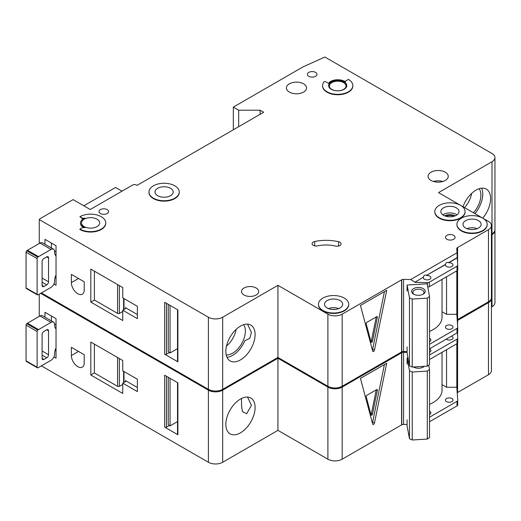 <?xml version="1.0" encoding="UTF-8"?>
<svg xmlns="http://www.w3.org/2000/svg" width="521" height="521" viewBox="0 0 521 521"><rect width="100%" height="100%" fill="white"/><g stroke="black" fill="none" stroke-linecap="round" stroke-linejoin="round"><path stroke-width="0.78" d="M413.609 294.15L413.609 294.15A6.812 3.934 180 0 1 413.609 288.588A6.812 3.934 180 0 1 423.241 288.588A6.812 3.934 180 0 1 423.241 294.15A6.812 3.934 180 0 1 413.609 294.15M422.746 294.411A5.549 3.204 0 0 0 423.977 292.398A5.549 3.204 0 0 0 422.349 290.138A5.549 3.204 0 0 0 416.299 289.442A5.549 3.204 0 0 0 412.873 292.398A5.549 3.204 0 0 0 414.097 294.411M409.467 297.784L412.241 299.08L427.298 298.149L427.298 366.133L429.532 364.531L429.532 296.547L427.168 283.795L407.096 285.039L409.467 297.784L409.467 365.775L412.241 367.064L427.298 366.133M427.298 298.149L429.532 296.547M429.532 331.402A30.277 17.48 0 0 0 442.029 317.256L442.029 279.38M407.096 346.849L407.096 353.03L409.467 365.775M407.096 285.039L407.096 291.219M412.241 299.08L412.241 367.064M226.967 357.321A20.69 11.944 120 0 0 232.613 355.368A20.69 11.944 120 0 0 244.792 340.812L249.813 338.22L251.441 332.47L247.521 324.134M226.179 354.905A18.033 10.413 120 0 0 232.613 353.199A18.033 10.413 120 0 0 243.678 339.418A18.033 10.413 120 0 0 243.626 324.687M226.492 346.081A18.033 10.413 120 0 0 236.137 329.37M56.027 274.997A10.094 5.829 120 0 0 54.601 280.767L54.601 281.177A5.047 2.911 120 0 1 51.032 287.358L38.541 294.567A5.047 2.911 120 0 1 37.825 294.899A1.263 0.729 120 0 1 37.375 294.879A1.263 0.729 120 0 1 37.115 294.3L37.115 258.579L26.05 252.19A1.263 0.729 -60 0 1 26.766 250.77A5.047 2.911 -60 0 1 27.476 250.275L39.967 243.06A5.047 2.911 -60 0 1 42.494 242.812L53.552 249.201A5.047 2.911 120 0 0 51.032 249.448L38.541 256.658A5.047 2.911 120 0 0 37.825 257.153A1.263 0.729 120 0 0 37.115 258.579M37.375 294.879L26.31 288.491A1.263 0.729 -60 0 1 26.05 287.911L26.05 252.19M51.384 243.06L51.384 247.944M53.552 249.201A5.047 2.911 120 0 1 54.601 251.506L54.601 251.923A10.094 5.829 120 0 0 56.027 256.039M42.11 285.501L43.894 286.53A2.52 1.459 120 0 1 42.631 286.654A2.52 1.459 120 0 1 42.11 285.501L42.11 261.601A2.52 1.459 120 0 1 43.894 258.514L46.747 256.866L48.531 257.895A2.52 1.459 120 0 0 48.01 256.742A2.52 1.459 120 0 0 46.747 256.866M48.531 257.895L48.531 281.796A2.52 1.459 120 0 1 46.747 284.883L43.894 286.53M56.027 277.882L55.122 277.361M54.575 251.044L56.027 251.877M473.465 212.796A18.033 10.413 120 0 0 479.138 188.713M464.55 207.645A18.033 10.413 120 0 0 471.648 193.395M474.872 213.603A20.69 11.944 120 0 0 481.625 188.192M100.41 213.525A4.793 2.768 180 0 1 99.003 211.565A4.793 2.768 180 0 1 101.96 209.012A4.793 2.768 180 0 1 107.189 209.611A4.793 2.768 180 0 1 108.589 211.565A4.793 2.768 180 0 1 105.633 214.124A4.793 2.768 180 0 1 100.41 213.525M308.803 76.313A4.793 2.768 180 0 1 307.397 74.36A4.793 2.768 180 0 1 310.353 71.8A4.793 2.768 180 0 1 315.583 72.399A4.793 2.768 180 0 1 316.983 74.36A4.793 2.768 180 0 1 314.026 76.913A4.793 2.768 180 0 1 308.803 76.313M77.792 293.746A9.085 5.243 -120 0 0 82.331 294.196A9.085 5.243 -120 0 0 84.213 290.034L84.213 281.796L71.37 274.378L71.37 282.616A9.085 5.243 -120 0 0 77.792 293.746M453.928 216.28A6.434 3.712 0 0 0 445.937 216.28M339.926 242.252A4.038 2.331 180 0 1 341.112 243.9A4.038 2.331 180 0 1 335.563 246.062A25.229 14.568 180 0 0 317.478 245.879A4.038 2.331 180 0 1 312.059 243.691A4.038 2.331 180 0 1 314.717 241.503A33.305 19.231 180 0 1 338.585 241.737A4.038 2.331 180 0 1 339.926 242.252M153.395 198.175A15.142 8.74 0 0 0 169.898 200.071A15.142 8.74 0 0 0 179.244 191.995A15.142 8.74 0 0 0 174.809 185.815A15.142 8.74 0 0 0 158.306 183.92A15.142 8.74 0 0 0 148.96 191.995A15.142 8.74 0 0 0 153.395 198.175M179.237 192.203A15.142 8.74 180 0 1 179.244 192.405A15.142 8.74 180 0 1 169.898 200.481A15.142 8.74 180 0 1 153.395 198.586A15.142 8.74 180 0 1 148.96 192.405A15.142 8.74 180 0 1 148.967 192.203M170.523 188.289A9.085 5.243 0 0 0 160.624 187.15A9.085 5.243 0 0 0 155.017 191.995A9.085 5.243 0 0 0 157.681 195.701A9.085 5.243 0 0 0 167.58 196.84A9.085 5.243 0 0 0 173.187 191.995A9.085 5.243 0 0 0 170.523 188.289M79.889 216.716L81.856 217.85A2.52 1.459 180 0 0 85.027 218.038A10.094 5.829 180 0 0 80.501 222.897A10.094 5.829 180 0 0 85.027 227.762A2.52 1.459 180 0 0 81.856 227.944L79.889 229.077A15.142 8.74 0 0 0 96.385 230.972A15.142 8.74 0 0 0 105.73 222.897A15.142 8.74 0 0 0 101.295 216.716A15.142 8.74 0 0 0 79.889 216.716L81.856 218.266A2.52 1.459 0 0 0 83.614 218.69M97.017 219.191A9.085 5.243 0 0 0 87.118 218.052A9.085 5.243 0 0 0 81.51 222.897A9.085 5.243 0 0 0 84.168 226.609A9.085 5.243 0 0 0 94.067 227.742A9.085 5.243 0 0 0 99.68 222.897A9.085 5.243 0 0 0 97.017 219.191M460.636 205.385A15.142 8.74 0 0 0 444.139 203.49A15.142 8.74 0 0 0 434.794 211.565A15.142 8.74 0 0 0 439.229 217.745A15.142 8.74 0 0 0 455.725 219.641A15.142 8.74 0 0 0 465.071 211.565A15.142 8.74 0 0 0 460.636 205.385L438.513 192.614L491.993 161.738A10.094 5.829 0 0 0 494.95 157.616A10.094 5.829 0 0 0 491.993 153.493L324.902 57.023L302.916 66.942L233.33 107.118L238.683 110.205L260.09 110.205L263.659 112.262L136.984 185.404L136.268 184.988A2.52 1.459 0 0 0 132.699 184.988L90.237 209.507L73.109 199.615L40.091 218.677L39.27 219.582L208.393 317.23A10.094 5.829 0 0 0 222.669 317.23L277.934 285.319L327.891 314.163A10.094 5.829 0 0 0 342.167 314.163L401.756 279.757L401.756 351.87A2.52 1.459 0 0 1 403.58 351.48L407.096 351.564M465.064 211.773A15.142 8.74 180 0 1 465.071 211.982A15.142 8.74 180 0 1 455.725 220.057A15.142 8.74 180 0 1 439.229 218.162A15.142 8.74 180 0 1 434.794 211.982A15.142 8.74 180 0 1 434.794 211.773M456.357 207.859A9.085 5.243 0 0 0 446.458 206.72A9.085 5.243 0 0 0 440.851 211.565A9.085 5.243 0 0 0 443.508 215.277A9.085 5.243 0 0 0 453.407 216.41A9.085 5.243 0 0 0 459.014 211.565A9.085 5.243 0 0 0 456.357 207.859M478.48 220.63A9.085 5.243 0 0 0 468.581 219.497A9.085 5.243 0 0 0 462.974 224.343A9.085 5.243 0 0 0 465.631 228.048A9.085 5.243 0 0 0 475.53 229.188A9.085 5.243 0 0 0 481.137 224.343A9.085 5.243 0 0 0 478.48 220.63M461.352 230.523A15.142 8.74 0 0 0 477.848 232.418A15.142 8.74 0 0 0 487.194 224.343A15.142 8.74 0 0 0 482.759 218.162A15.142 8.74 0 0 0 466.262 216.267A15.142 8.74 0 0 0 456.917 224.343A15.142 8.74 0 0 0 461.352 230.523M487.194 224.544A15.142 8.74 180 0 1 487.194 224.753A15.142 8.74 180 0 1 477.848 232.828A15.142 8.74 180 0 1 461.352 230.933A15.142 8.74 180 0 1 456.917 224.753A15.142 8.74 180 0 1 456.917 224.544M340.024 300.565A9.085 5.243 0 0 0 330.125 299.432A9.085 5.243 0 0 0 324.518 304.277A9.085 5.243 0 0 0 327.181 307.983A9.085 5.243 0 0 0 337.08 309.122A9.085 5.243 0 0 0 342.688 304.277A9.085 5.243 0 0 0 340.024 300.565M322.896 310.457A15.142 8.74 0 0 0 339.392 312.353A15.142 8.74 0 0 0 348.738 304.277A15.142 8.74 0 0 0 344.309 298.097A15.142 8.74 0 0 0 327.807 296.202A15.142 8.74 0 0 0 318.461 304.277A15.142 8.74 0 0 0 322.896 310.457M348.738 304.479A15.142 8.74 180 0 1 348.738 304.687A15.142 8.74 180 0 1 339.392 312.763A15.142 8.74 180 0 1 322.896 310.868A15.142 8.74 180 0 1 318.461 304.687A15.142 8.74 180 0 1 318.468 304.479M343.593 82.598A8.329 4.806 0 0 0 334.521 81.556A8.329 4.806 0 0 0 329.376 85.998A8.329 4.806 0 0 0 331.818 89.397A8.329 4.806 0 0 0 340.89 90.439A8.329 4.806 0 0 0 346.029 85.998A8.329 4.806 0 0 0 343.593 82.598M328.627 85.789A9.085 5.243 180 0 1 334.397 81.113A9.085 5.243 180 0 1 344.127 82.292A9.085 5.243 180 0 1 346.784 85.789M344.127 81.875A9.085 5.243 0 0 0 334.228 80.742A9.085 5.243 0 0 0 328.621 85.587A9.085 5.243 0 0 0 331.284 89.293A9.085 5.243 0 0 0 341.183 90.433A9.085 5.243 0 0 0 346.791 85.587A9.085 5.243 0 0 0 344.127 81.875M352.847 85.587A15.142 8.74 0 0 1 337.706 94.327A15.142 8.74 0 0 1 322.564 85.587A15.142 8.74 0 0 1 324.003 81.869A1.009 0.58 180 0 1 325.632 81.706L328.412 83.314A10.094 5.829 180 0 1 344.843 81.465A10.094 5.829 180 0 1 345.462 81.856A1.009 0.58 180 0 1 345.228 81.484A1.009 0.58 180 0 1 345.521 81.074L348.412 79.407A15.142 8.74 0 0 1 352.847 85.587L352.847 85.998A15.142 8.74 180 0 1 337.706 94.737A15.142 8.74 180 0 1 322.564 85.998A15.142 8.74 180 0 1 322.571 85.789M462.993 206.746A20.69 11.944 -60 0 1 475.979 190.139A20.69 11.944 -60 0 1 486.327 189.116A20.69 11.944 -60 0 1 482.72 218.136M240.468 326.113A20.69 11.944 -60 0 1 250.809 325.091A20.69 11.944 -60 0 1 253.981 341.672A20.69 11.944 -60 0 1 240.468 359.9A20.69 11.944 -60 0 1 230.119 360.929A20.69 11.944 -60 0 1 226.948 344.348A20.69 11.944 -60 0 1 240.468 326.113M303.626 83.835A10.094 5.829 0 0 0 292.626 82.572A10.094 5.829 0 0 0 286.4 87.958A10.094 5.829 0 0 0 289.35 92.074A10.094 5.829 0 0 0 300.35 93.337A10.094 5.829 0 0 0 306.582 87.958A10.094 5.829 0 0 0 303.626 83.835M445.292 172.217A10.094 5.829 0 0 0 434.293 170.953A10.094 5.829 0 0 0 428.06 176.339A10.094 5.829 0 0 0 431.017 180.455A10.094 5.829 0 0 0 442.016 181.718A10.094 5.829 0 0 0 448.249 176.339A10.094 5.829 0 0 0 445.292 172.217M256.169 288.002A8.577 4.956 0 0 0 246.817 286.928A8.577 4.956 0 0 0 241.523 291.5A8.577 4.956 0 0 0 244.036 295.003A8.577 4.956 0 0 0 253.382 296.078A8.577 4.956 0 0 0 258.683 291.5A8.577 4.956 0 0 0 256.169 288.002M453.68 235.362A4.793 2.768 0 0 0 448.451 234.763A4.793 2.768 0 0 0 445.494 237.322A4.793 2.768 0 0 0 446.901 239.276A4.793 2.768 0 0 0 452.124 239.875A4.793 2.768 0 0 0 455.08 237.322A4.793 2.768 0 0 0 453.68 235.362M414.814 282.317L423.345 277.185L414.814 282.317L427.415 282.616A2.52 1.459 0 0 0 429.304 282.193L457.002 266.205A2.52 1.459 0 0 0 457.738 265.169A2.52 1.459 0 0 0 457.738 265.111L457.217 257.628L448.685 262.558C446.907 261.959 445.839 262.577 445.468 264.414L445.468 264.616A3.784 2.188 0 0 0 445.435 264.928A3.784 2.188 0 0 0 446.543 266.472A3.784 2.188 0 0 0 450.665 266.947A3.784 2.188 0 0 0 453.003 264.928A3.784 2.188 0 0 0 451.896 263.379A3.784 2.188 0 0 0 448.685 262.76L457.217 257.836M445.468 264.414L426.556 275.329C424.784 274.73 423.716 275.349 423.345 277.185M426.556 275.329L445.468 264.616M423.345 277.393A3.784 2.188 0 0 0 423.306 277.7A3.784 2.188 0 0 0 424.42 279.243A3.784 2.188 0 0 0 428.542 279.718A3.784 2.188 0 0 0 430.88 277.7A3.784 2.188 0 0 0 429.773 276.156A3.784 2.188 0 0 0 426.556 275.537M429.532 341.587A3.784 2.188 0 0 0 430.88 339.92A3.784 2.188 0 0 0 429.773 338.37A3.784 2.188 0 0 0 429.532 338.246M451.896 325.599A3.784 2.188 0 0 0 447.767 325.124A3.784 2.188 0 0 0 445.435 327.142A3.784 2.188 0 0 0 446.543 328.692A3.784 2.188 0 0 0 450.665 329.161A3.784 2.188 0 0 0 453.003 327.142A3.784 2.188 0 0 0 451.896 325.599M105.73 223.105A15.142 8.74 180 0 1 105.73 223.307A15.142 8.74 180 0 1 96.385 231.383A15.142 8.74 180 0 1 79.889 229.487L79.889 229.077M80.508 223.105A10.094 5.829 0 0 0 80.501 223.307A10.094 5.829 0 0 0 83.614 227.521M414.814 282.115L410.698 279.543L403.58 279.373A2.52 1.459 0 0 0 401.756 279.757M410.698 279.543L457.047 252.783L456.754 248.673A2.52 1.459 0 0 1 456.754 248.608A2.52 1.459 0 0 1 457.425 247.618L488.47 229.696A10.094 5.829 0 0 0 491.427 225.573A10.094 5.829 0 0 0 488.47 221.458L482.772 218.169M482.752 218.156L460.649 205.391M222.669 317.23L222.669 389.337L277.934 357.432L327.891 386.276A10.094 5.829 0 0 0 342.167 386.276L401.58 351.968L401.58 279.862M222.669 389.337A10.094 5.829 180 0 1 208.393 389.337L208.393 317.23M41.393 292.919L208.393 389.337M494.95 157.616L494.95 229.722A10.094 5.829 180 0 1 491.993 233.844L491.993 161.738M491.427 234.17L491.993 233.844M457.425 319.627L488.47 301.802A10.094 5.829 0 0 0 491.427 297.686L491.427 225.573M457.425 270.406L457.425 319.731A2.52 1.459 0 0 0 457.204 319.887M121.992 191.168L115.571 187.462L83.816 205.802M53.884 284.062L56.027 285.3L56.027 245.743L44.962 239.354L44.962 244.238M122.754 320.526L122.754 310.223L137.381 318.67L137.381 306.309L122.754 297.862L122.754 287.566L90.817 269.123L90.817 302.089L122.754 320.526M39.27 219.582L39.27 243.463M177.882 360.806L177.882 309.917L164.682 302.291L164.682 354.208L177.882 361.834A1.263 0.729 180 0 1 177.518 361.32L177.518 309.702M177.518 348.653L170.035 352.978L170.035 305.384M170.035 352.978L169.318 352.561L166.466 354.208A1.263 0.729 180 0 1 164.682 354.208M168.25 304.355L168.25 351.532A2.52 1.459 -120 0 0 169.318 352.561M374.43 350.229A1.263 0.729 -60 0 1 372.938 351.558A1.263 0.729 -60 0 1 372.704 351.226L360.447 305.469L386.693 290.314L374.43 350.229L372.645 349.2L384.426 291.617M457.047 252.783L457.217 257.628M456.813 270.842L456.813 314.319L446.543 314.319L446.543 276.768M429.532 344.277L457.002 328.419A2.52 1.459 0 0 0 457.738 327.39A2.52 1.459 0 0 0 457.738 327.331L456.813 314.319M429.304 282.193L429.304 286.726A2.52 1.459 180 0 1 427.787 287.143M429.304 286.726L457.002 270.738A2.52 1.459 180 0 0 457.738 269.702A2.52 1.459 180 0 0 457.738 269.644L457.738 265.235M429.532 348.81L457.002 332.952A2.52 1.459 0 0 0 457.738 331.923A2.52 1.459 0 0 0 457.738 331.864L457.738 327.449M277.934 285.319L277.934 357.432M457.425 247.618L457.425 260.754M457.601 247.521L457.601 263.242M457.601 270.178L457.601 319.627M233.33 107.118L233.33 129.775M238.683 110.205L238.683 126.688M260.09 110.205L260.09 114.327M442.029 311.708L446.543 314.319M372.352 349.897A1.263 0.729 120 0 0 372.645 349.2M377.373 317.328A1.009 0.58 120 0 0 377.191 316.644A1.009 0.58 120 0 0 376.683 316.69L366.882 322.349A1.009 0.58 120 0 0 366.191 323.788L371.095 342.082A1.009 0.58 120 0 0 371.278 342.349A1.009 0.58 120 0 0 372.476 341.288L377.373 317.328L376.475 316.814M376.26 316.937L371.401 340.669L372.476 341.288M370.939 341.502A1.009 0.58 120 0 0 371.401 340.669M125.431 307.65A1.263 0.729 180 0 1 125.802 308.165A1.263 0.729 180 0 1 125.431 308.679L125.431 307.65L137.381 314.554M125.431 308.679L122.754 310.223M122.754 311.447L119.355 313.414A1.263 0.729 180 0 1 117.57 313.414L117.57 284.57M94.386 271.187L94.386 300.024L117.57 313.414M94.386 300.024L90.817 302.089M56.027 347.93A10.094 5.829 120 0 0 54.601 353.694L54.601 354.111A5.047 2.911 120 0 1 51.032 360.291L38.541 367.5A5.047 2.911 120 0 1 37.825 367.826A1.263 0.729 120 0 1 37.375 367.806A1.263 0.729 120 0 1 37.115 367.233L37.115 331.506L26.05 325.124A1.263 0.729 -60 0 1 26.766 323.697A5.047 2.911 -60 0 1 27.476 323.202L39.967 315.993A5.047 2.911 -60 0 1 42.494 315.746L53.552 322.128A5.047 2.911 120 0 0 51.032 322.382L38.541 329.591A5.047 2.911 120 0 0 37.825 330.086A1.263 0.729 120 0 0 37.115 331.506M37.375 367.806L26.31 361.424A1.263 0.729 -60 0 1 26.05 360.845L26.05 325.124M51.384 315.993L51.384 320.877M53.552 322.128A5.047 2.911 120 0 1 54.601 324.44L54.601 324.85A10.094 5.829 120 0 0 56.027 328.972M42.11 358.435L43.894 359.464A2.52 1.459 120 0 1 42.631 359.588A2.52 1.459 120 0 1 42.11 358.435L42.11 334.534A2.52 1.459 120 0 1 43.894 331.447L46.747 329.8L48.531 330.828A2.52 1.459 120 0 0 48.01 329.669A2.52 1.459 120 0 0 46.747 329.8M48.531 330.828L48.531 354.723A2.52 1.459 120 0 1 46.747 357.816L43.894 359.464M56.027 350.815L55.122 350.294M54.575 323.977L56.027 324.811M424.27 366.322A6.812 3.934 180 0 1 423.241 367.084A6.812 3.934 180 0 1 413.609 367.084L413.609 367.084A6.812 3.934 180 0 1 413.453 366.992M413.661 366.979A5.549 3.204 0 0 0 414.097 367.344M407.096 364.153L407.096 357.973L409.467 370.718L412.241 372.014L427.298 371.082L427.298 439.066L429.532 437.464L429.532 369.474L428.724 365.11M427.298 371.082L429.532 369.474M429.532 404.335A30.277 17.48 0 0 0 442.029 390.19L442.029 352.307M407.096 419.776L407.096 425.957L409.467 438.708L412.241 439.998L427.298 439.066M409.467 370.718L409.467 438.708M412.241 372.014L412.241 439.998M422.746 367.344A5.549 3.204 0 0 0 423.684 366.361M407.096 357.973L408.002 357.914M77.792 366.673A9.085 5.243 -120 0 0 82.331 367.123A9.085 5.243 -120 0 0 84.213 362.968L84.213 354.729L71.37 347.312L71.37 355.55A9.085 5.243 -120 0 0 77.792 366.673M325.996 385.175A15.142 8.74 180 0 1 322.896 383.801A15.142 8.74 180 0 1 320.513 382.01M241.523 398.48L241.523 405.729L242.447 411.623L246.615 413.72L251.441 405.403L247.521 397.067M240.468 399.047A20.69 11.944 -60 0 1 250.809 398.024A20.69 11.944 -60 0 1 253.981 414.599A20.69 11.944 -60 0 1 240.468 432.834A20.69 11.944 -60 0 1 230.119 433.856A20.69 11.944 -60 0 1 226.948 417.282A20.69 11.944 -60 0 1 240.468 399.047M429.532 352.3A3.784 2.188 0 0 0 430.88 350.633A3.784 2.188 0 0 0 429.773 349.083A3.784 2.188 0 0 0 429.532 348.959M446.21 339.184A3.784 2.188 0 0 0 446.543 339.405A3.784 2.188 0 0 0 450.665 339.874A3.784 2.188 0 0 0 453.003 337.855A3.784 2.188 0 0 0 451.896 336.312A3.784 2.188 0 0 0 451.512 336.123M429.532 414.521A3.784 2.188 0 0 0 430.88 412.853A3.784 2.188 0 0 0 429.773 411.303A3.784 2.188 0 0 0 429.532 411.18M451.896 398.532A3.784 2.188 0 0 0 447.767 398.057A3.784 2.188 0 0 0 445.435 400.076A3.784 2.188 0 0 0 446.543 401.619A3.784 2.188 0 0 0 450.665 402.095A3.784 2.188 0 0 0 453.003 400.076A3.784 2.188 0 0 0 451.896 398.532M40.677 293.33L208.393 390.164A10.094 5.829 0 0 0 222.669 390.164L277.934 358.253L327.891 387.096A10.094 5.829 0 0 0 342.167 387.096L401.756 352.691L401.756 424.797A2.52 1.459 0 0 1 403.58 424.413L407.096 424.498M407.096 352.391L403.58 352.307A2.52 1.459 0 0 0 401.756 352.691M491.401 298.097A10.094 5.829 0 0 1 491.427 298.507A10.094 5.829 0 0 1 488.47 302.629L457.425 320.552A2.52 1.459 0 0 0 457.262 320.669M491.427 234.997L491.993 234.665A10.094 5.829 0 0 0 494.95 230.549A10.094 5.829 0 0 0 494.924 230.139M222.669 390.164L222.669 462.27L277.934 430.359L327.891 459.203A10.094 5.829 0 0 0 342.167 459.203L401.58 424.902L401.58 352.795M222.669 462.27A10.094 5.829 180 0 1 208.393 462.27L208.393 390.164M41.393 365.853L208.393 462.27M494.95 230.549L494.95 302.655A10.094 5.829 180 0 1 491.993 306.778L491.993 234.665M491.427 307.103L491.993 306.778M457.425 392.56L488.47 374.736A10.094 5.829 0 0 0 491.427 370.613L491.427 298.507M457.425 343.339L457.425 392.658A2.52 1.459 0 0 0 457.204 392.821M53.884 356.996L56.027 358.227L56.027 318.67L44.962 312.287L44.962 317.172M122.754 393.459L122.754 383.156L137.381 391.603L137.381 379.242L122.754 370.796L122.754 360.493L90.817 342.056L90.817 375.022L122.754 393.459M39.27 294.144L39.27 316.397M177.882 433.733L177.882 382.85L164.682 375.224L164.682 427.142L177.882 434.768A1.263 0.729 180 0 1 177.518 434.253L177.518 382.635M177.518 421.587L170.035 425.904L170.035 378.318M170.035 425.904L169.318 425.494L166.466 427.142A1.263 0.729 180 0 1 164.682 427.142M168.25 377.282L168.25 424.465A2.52 1.459 -120 0 0 169.318 425.494M374.43 423.163A1.263 0.729 -60 0 1 372.938 424.485A1.263 0.729 -60 0 1 372.704 424.159L360.447 378.396L386.693 363.248L374.43 423.163L372.645 422.134L384.426 364.55M429.532 354.99L457.002 339.132A2.52 1.459 0 0 0 457.738 338.103A2.52 1.459 0 0 0 457.738 338.044L457.353 332.698M456.813 343.775L456.813 387.246L446.543 387.246L446.543 349.702M429.532 417.21L457.002 401.352A2.52 1.459 0 0 0 457.738 400.323A2.52 1.459 0 0 0 457.738 400.265L456.813 387.246M429.532 359.523L457.002 343.665A2.52 1.459 180 0 0 457.738 342.636A2.52 1.459 180 0 0 457.738 342.577L457.738 338.162M429.532 421.743L457.002 405.885A2.52 1.459 0 0 0 457.738 404.856A2.52 1.459 0 0 0 457.738 404.797L457.738 400.382M277.934 358.253L277.934 430.359M457.425 320.552L457.425 322.974M457.425 332.626L457.425 333.687M457.601 320.448L457.601 325.462M457.601 332.391L457.601 336.175M457.601 343.105L457.601 392.56M442.029 384.641L446.543 387.246M372.352 422.831A1.263 0.729 120 0 0 372.645 422.134M377.373 390.262A1.009 0.58 120 0 0 377.191 389.571A1.009 0.58 120 0 0 376.683 389.623L366.882 395.283A1.009 0.58 120 0 0 366.191 396.722L371.095 415.016A1.009 0.58 120 0 0 371.278 415.276A1.009 0.58 120 0 0 372.476 414.221L377.373 390.262L376.475 389.747M376.26 389.871L371.401 413.602L372.476 414.221M370.939 414.436A1.009 0.58 120 0 0 371.401 413.602M125.431 380.584A1.263 0.729 180 0 1 125.802 381.098A1.263 0.729 180 0 1 125.431 381.613L125.431 380.584L137.381 387.481M125.431 381.613L122.754 383.156M122.754 384.381L119.355 386.348A1.263 0.729 180 0 1 117.57 386.348L117.57 357.504M94.386 344.114L94.386 372.958L117.57 386.348M94.386 372.958L90.817 375.022M26.05 287.911L37.115 294.3M42.11 278.084L48.531 281.796M42.11 282.206L46.747 284.883M26.766 250.77L37.825 257.153M27.476 250.275L38.541 256.658M39.967 243.06L51.032 249.448M466.92 228.667A9.085 5.243 180 0 1 477.19 228.667M473.114 229.546A7.822 4.513 0 0 0 470.997 229.546M328.464 308.601A9.085 5.243 180 0 1 338.735 308.601M334.658 309.487A7.822 4.513 0 0 0 332.541 309.487M442.87 214.86A9.085 5.243 180 0 1 456.357 214.45A9.085 5.243 180 0 1 456.995 214.86M455.185 215.844A7.822 4.513 0 0 0 444.673 215.844M433.433 181.49A10.094 5.829 180 0 1 442.876 181.49M177.882 309.917L177.882 361.834M166.466 303.326L166.466 354.208M342.167 314.163L342.167 386.276M403.58 279.373L403.58 351.48M427.415 282.616L427.415 285.137M457.002 266.205L457.002 270.738M457.002 328.419L457.002 332.952M488.47 229.696L488.47 301.802M327.891 314.163L327.891 386.276M81.856 217.85L81.856 218.266M338.585 241.737L338.585 246.062M314.717 241.503L314.717 245.879M124.005 298.585L124.005 309.507M119.355 285.599L119.355 313.414M78.508 278.501L71.37 282.616M26.05 360.845L37.115 367.233M42.11 351.017L48.531 354.723M42.11 355.14L46.747 357.816M26.766 323.697L37.825 330.086M27.476 323.202L38.541 329.591M39.967 315.993L51.032 322.382M177.882 382.85L177.882 434.768M166.466 376.253L166.466 427.142M342.167 387.096L342.167 459.203M403.58 352.307L403.58 424.413M457.002 339.132L457.002 343.665M457.002 401.352L457.002 405.885M488.47 302.629L488.47 374.736M327.891 387.096L327.891 459.203M124.005 371.519L124.005 382.434M119.355 358.533L119.355 386.348M78.508 351.428L71.37 355.55M179.244 191.995L179.244 192.405M465.071 211.565L465.071 211.982M487.194 224.343L487.194 224.753M348.738 304.277L348.738 304.687M457.738 265.169L457.738 269.702M457.738 327.39L457.738 331.923M322.564 85.587L322.564 85.998M318.461 304.277L318.461 304.687M456.917 224.343L456.917 224.753M434.794 211.565L434.794 211.982M80.501 222.897L80.501 223.307M105.73 222.897L105.73 223.307M148.96 191.995L148.96 192.405M123.633 298.37L123.633 309.715M457.738 338.103L457.738 342.636M457.738 400.323L457.738 404.856M123.633 371.304L123.633 382.648"/></g></svg>
